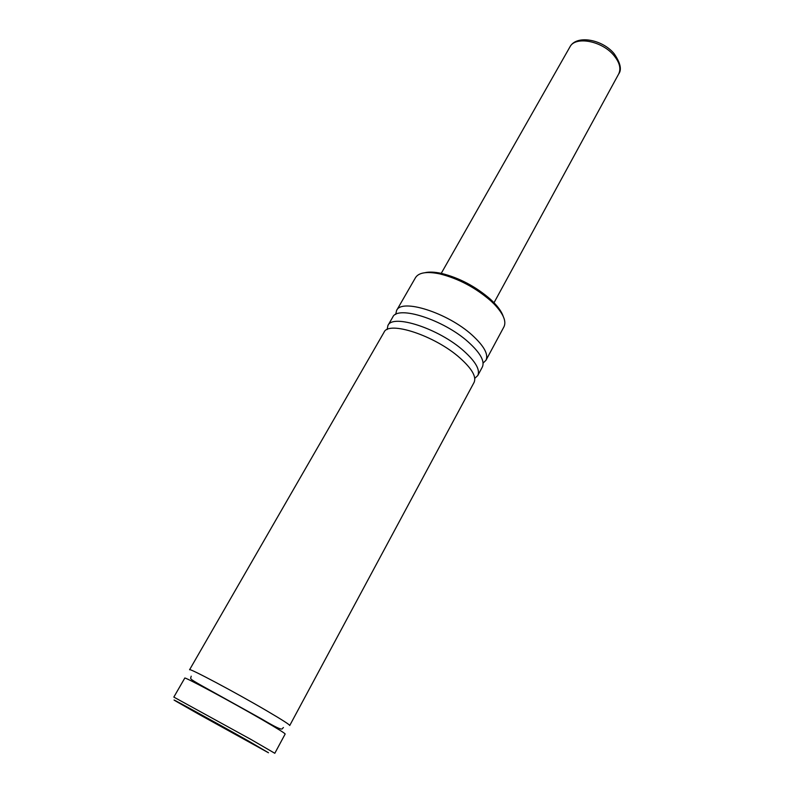 <?xml version="1.0" encoding="UTF-8"?>
<svg xmlns="http://www.w3.org/2000/svg" width="794" height="794" viewBox="0 0 794 794"><rect width="100%" height="100%" fill="white"/><g stroke="black" fill="none" stroke-linecap="round" stroke-linejoin="round"><path stroke-width="1.19" d="M474.772 378.351L477.78 375.532L482.345 367.027C484.955 361.21 480.31 352.913 468.42 342.125C443.796 319.744 397.457 304.956 392.742 317.153L387.919 325.52L387.115 329.56M474.097 382.38C476.608 376.753 471.844 368.575 459.825 357.856C434.933 335.614 388.524 320.429 384.048 332.249L189.577 669.759C188.267 667.387 235.57 692.477 266.933 710.908C282.029 719.771 289.631 724.644 289.731 725.508L474.097 382.38M285.165 734.003C284.986 733.279 277.314 728.505 262.139 719.682C230.607 701.37 183.285 676.012 184.764 678.126L173.826 697.092L251.251 739.611L274.803 753.288L285.165 734.003M252.403 743.71L237.098 735.294L252.403 743.71M229.436 730.748L211.72 720.952L229.436 730.748M424.859 272.709C429.157 271.707 434.715 271.945 441.553 273.424C459.438 277.91 475.765 286.555 490.533 299.348L493.799 302.504C498.652 307.526 501.788 312.131 503.198 316.32M483.109 363.086L485.988 360.258L503.942 326.84C506.572 321.362 503.366 313.829 494.315 304.241L490.91 300.956C475.497 287.607 458.456 278.585 439.797 273.9C426.884 271.26 418.795 272.501 415.52 277.622L396.583 310.494L395.69 314.434M199.135 714.441L268.481 752.762L248.909 741.239C211.244 719.989 160.011 691.961 177.608 702.184L199.135 714.441M485.988 360.258C488.638 354.362 484.042 346.005 472.212 335.177C447.707 312.737 401.397 298.137 396.583 310.494M477.78 375.532C480.32 369.825 475.616 361.598 463.656 350.839C438.884 328.537 392.504 313.531 387.919 325.52M569.913 46.945C576.285 34.509 602.408 39.313 614.119 53.674C620.461 62.905 621.97 69.703 618.635 74.06C621.255 68.641 619.628 62.369 613.742 55.262C601.783 40.732 575.084 35.909 569.913 46.945L441.146 273.533M191.185 676.18C190.858 679.188 187.612 677.679 202.53 686.115L261.415 718.828C285.483 733.12 281.404 728.555 283.428 727.522M493.799 302.504L494.315 304.241M618.635 74.06L493.918 302.901M441.553 273.424L439.797 273.9"/></g></svg>

